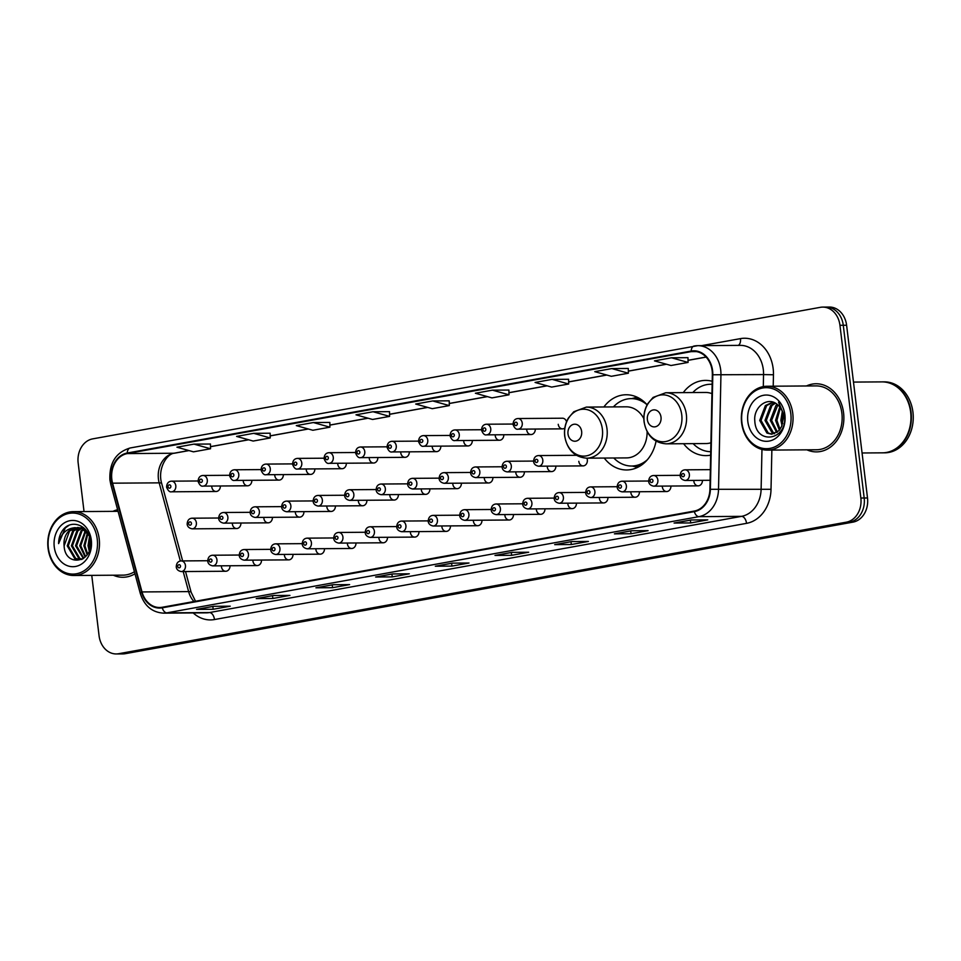 <?xml version="1.0" encoding="UTF-8"?>
<svg xmlns="http://www.w3.org/2000/svg" width="961" height="961" viewBox="0 0 961 961"><rect width="100%" height="100%" fill="white"/><g stroke="black" fill="none" stroke-linecap="round" stroke-linejoin="round"><path stroke-width="1.44" d="M683.607 443.718A37.611 30.464 -90.4 0 0 706.047 455.622A37.611 30.464 -90.4 0 0 710.647 455.154M604.241 458.061A37.611 30.464 -90.4 0 0 626.68 469.965A37.611 30.464 -90.4 0 0 656.063 441.147M252.935 561.008A5.322 4.312 -90.4 0 0 257.236 565.561A5.322 4.312 -90.4 0 0 261.512 560.059M284.432 555.314A5.322 4.312 -90.4 0 0 288.732 559.867A5.322 4.312 -90.4 0 0 293.009 554.365M315.929 549.62A5.322 4.312 -90.4 0 0 320.229 554.173A5.322 4.312 -90.4 0 0 324.494 548.671M347.426 543.926A5.322 4.312 -90.4 0 0 351.726 548.479A5.322 4.312 -90.4 0 0 355.99 542.977M378.922 538.232A5.322 4.312 -90.4 0 0 383.223 542.785A5.322 4.312 -90.4 0 0 387.487 537.283M410.407 532.538A5.322 4.312 -90.4 0 0 414.708 537.091A5.322 4.312 -90.4 0 0 418.984 531.589M441.904 526.844A5.322 4.312 -90.4 0 0 446.204 531.397A5.322 4.312 -90.4 0 0 450.481 525.895M473.401 521.15A5.322 4.312 -90.4 0 0 477.701 525.703A5.322 4.312 -90.4 0 0 481.978 520.201M504.897 515.456A5.322 4.312 -90.4 0 0 509.198 520.009A5.322 4.312 -90.4 0 0 513.462 514.507M536.394 509.762A5.322 4.312 -90.4 0 0 540.695 514.315A5.322 4.312 -90.4 0 0 544.959 508.813M567.879 504.069A5.322 4.312 -90.4 0 0 572.179 508.621A5.322 4.312 -90.4 0 0 576.456 503.12M599.376 498.375A5.322 4.312 -90.4 0 0 603.676 502.927A5.322 4.312 -90.4 0 0 607.953 497.426M630.872 492.681A5.322 4.312 -90.4 0 0 635.173 497.233A5.322 4.312 -90.4 0 0 639.449 491.732M662.369 486.987A5.322 4.312 -90.4 0 0 666.67 491.539A5.322 4.312 -90.4 0 0 670.934 486.038M693.866 481.293A5.322 4.312 -90.4 0 0 698.167 485.846A5.322 4.312 -90.4 0 0 702.431 480.344M221.438 566.702A5.322 4.312 -90.4 0 0 225.751 571.254A5.322 4.312 -90.4 0 0 230.015 565.753M263.855 518.279A5.322 4.312 -90.4 0 0 268.167 522.832A5.322 4.312 -90.4 0 0 272.431 517.33M295.351 512.585A5.322 4.312 -90.4 0 0 299.652 517.138A5.322 4.312 -90.4 0 0 303.928 511.636M326.848 506.891A5.322 4.312 -90.4 0 0 331.149 511.444A5.322 4.312 -90.4 0 0 335.425 505.942M358.345 501.198A5.322 4.312 -90.4 0 0 362.645 505.75A5.322 4.312 -90.4 0 0 366.91 500.249M389.842 495.504A5.322 4.312 -90.4 0 0 394.142 500.056A5.322 4.312 -90.4 0 0 398.407 494.555M421.326 489.81A5.322 4.312 -90.4 0 0 425.639 494.362A5.322 4.312 -90.4 0 0 429.903 488.861M452.823 484.116A5.322 4.312 -90.4 0 0 457.124 488.668A5.322 4.312 -90.4 0 0 461.4 483.167M484.32 478.422A5.322 4.312 -90.4 0 0 488.62 482.975A5.322 4.312 -90.4 0 0 492.897 477.473M515.817 472.728A5.322 4.312 -90.4 0 0 520.117 477.281A5.322 4.312 -90.4 0 0 524.382 471.779M547.314 467.034A5.322 4.312 -90.4 0 0 551.614 471.587A5.322 4.312 -90.4 0 0 555.878 466.085M578.81 461.34A5.322 4.312 -90.4 0 0 583.111 465.893A5.322 4.312 -90.4 0 0 587.327 459.802A5.322 4.312 -90.4 0 0 586.919 458.181M232.37 523.973A5.322 4.312 -90.4 0 0 236.67 528.526A5.322 4.312 -90.4 0 0 240.935 523.024M400.761 452.775A5.322 4.312 -90.4 0 0 405.061 457.328A5.322 4.312 -90.4 0 0 409.326 451.826M432.258 447.081A5.322 4.312 -90.4 0 0 436.558 451.634A5.322 4.312 -90.4 0 0 440.823 446.132M274.786 475.551A5.322 4.312 -90.4 0 0 279.086 480.104A5.322 4.312 -90.4 0 0 283.351 474.602M463.743 441.387A5.322 4.312 -90.4 0 0 468.055 445.94A5.322 4.312 -90.4 0 0 472.319 440.438M243.289 481.245A5.322 4.312 -90.4 0 0 247.59 485.798A5.322 4.312 -90.4 0 0 251.854 480.296M369.264 458.469A5.322 4.312 -90.4 0 0 373.565 463.022A5.322 4.312 -90.4 0 0 377.841 457.52M306.271 469.857A5.322 4.312 -90.4 0 0 310.571 474.41A5.322 4.312 -90.4 0 0 314.848 468.908M337.767 464.163A5.322 4.312 -90.4 0 0 342.068 468.716A5.322 4.312 -90.4 0 0 346.344 463.214M495.239 435.693A5.322 4.312 -90.4 0 0 499.54 440.246A5.322 4.312 -90.4 0 0 503.816 434.744M526.736 429.999A5.322 4.312 -90.4 0 0 531.037 434.552A5.322 4.312 -90.4 0 0 535.313 429.05M558.233 424.306A5.322 4.312 -90.4 0 0 562.533 428.858A5.322 4.312 -90.4 0 0 564.852 428.005M211.792 486.939A5.322 4.312 -90.4 0 0 216.093 491.491A5.322 4.312 -90.4 0 0 220.369 485.99M712.209 381.277A37.611 30.464 -90.4 0 0 705.518 380.4A37.611 30.464 -90.4 0 0 683.247 392.629M647.113 404.833A37.611 30.464 -90.4 0 0 626.152 394.755A37.611 30.464 -90.4 0 0 603.88 406.971M566.558 421.759A5.322 4.312 -90.4 0 0 562.461 418.215L517.943 418.528A5.322 4.312 89.6 0 1 522.243 423.08A5.322 4.312 89.6 0 1 518.015 429.171C516.153 429.663 514.495 428.113 513.03 424.534C513.198 420.774 514.832 418.78 517.943 418.528M91.763 575.375L99.067 635.75A21.286 17.25 -90.4 0 0 116.281 653.948L122.936 653.9A21.286 17.25 -90.4 0 0 125.326 653.672L852.996 522.123A21.286 17.25 -90.4 0 0 867.507 497.978L846.605 325.25A21.286 17.25 -90.4 0 0 829.403 307.052L826.076 307.076A21.286 17.25 -90.4 0 1 843.277 325.274A21.286 17.25 -90.4 0 0 826.076 307.076L822.748 307.1A21.286 17.25 -90.4 0 0 820.346 307.328L92.676 438.877A21.286 17.25 -90.4 0 0 78.165 463.022L84.039 511.564M119.608 653.924A21.286 17.25 -90.4 0 0 121.999 653.696L849.668 522.147A21.286 17.25 -90.4 0 0 864.179 498.002L843.277 325.274L864.179 498.002A21.286 17.25 -90.4 0 1 849.668 522.147L121.999 653.696A21.286 17.25 -90.4 0 1 119.608 653.924M113.35 575.219A34.055 27.593 -90.4 0 0 122.972 577.273A34.055 27.593 -90.4 0 0 134.972 573.789A34.055 27.593 -90.4 0 1 122.972 577.273A34.055 27.593 -90.4 0 1 113.35 575.219M806.916 449.832A34.055 27.593 -90.4 0 0 816.526 451.886A34.055 27.593 -90.4 0 0 843.578 412.894A34.055 27.593 -90.4 0 0 816.045 383.763A34.055 27.593 -90.4 0 0 806.459 385.962A34.055 27.593 -90.4 0 1 816.045 383.763L816.045 383.763A34.055 27.593 -90.4 0 1 843.578 412.894A34.055 27.593 -90.4 0 1 816.526 451.886A34.055 27.593 -90.4 0 1 806.916 449.832M111.824 479.335A22.704 18.391 89.6 0 1 127.308 453.58L691.247 351.618A22.704 18.391 89.6 0 1 693.806 351.378A22.704 18.391 89.6 0 1 712.353 374.754L709.927 489.269A22.704 18.391 89.6 0 1 694.25 511.072L162.193 607.268A22.704 18.391 89.6 0 1 159.634 607.508A22.704 18.391 89.6 0 1 142.024 591.94L112.581 483.179A22.704 18.391 89.6 0 1 111.824 479.335M111.38 479.419A23.28 18.848 -90.4 0 0 112.137 483.359L141.591 592.12A23.28 18.848 -90.4 0 0 162.253 607.82L694.322 511.636A23.28 18.848 -90.4 0 0 710.383 489.281L712.81 374.766A23.28 18.848 -90.4 0 0 691.175 351.053L127.236 453.015A23.28 18.848 -90.4 0 0 111.38 479.419M568.6 379.283L552.119 379.367L535.073 382.454L551.626 387.091L568.684 384.004L568.6 379.247M210.447 444.03L193.978 444.114L176.92 447.201L193.473 451.838L210.531 448.763L210.447 444.006M389.529 411.656L373.048 411.74L355.99 414.828L372.544 419.464L389.601 416.389L389.529 411.62M117.626 509.726A34.055 27.593 -90.4 0 0 112.905 511.36A34.055 27.593 -90.4 0 1 117.626 509.726M116.281 653.948A21.286 17.25 -90.4 0 0 118.671 653.72L846.341 522.171A21.286 17.25 -90.4 0 0 860.852 498.026L839.95 325.298A21.286 17.25 -90.4 0 0 822.748 307.1M571.747 541.548L588.396 541.439L571.339 544.515L554.689 544.635L571.747 541.548M631.437 530.76L648.086 530.64L631.029 533.727L614.391 533.848L631.437 530.76M691.127 519.973L707.777 519.853L690.719 522.94L674.081 523.048L691.127 519.973M392.677 573.933L409.314 573.813L392.268 576.888L375.619 577.008L392.677 573.933M332.986 584.72L349.624 584.6L332.566 587.688L315.929 587.808L332.986 584.72M273.296 595.508L289.934 595.4L272.876 598.475L256.239 598.595L273.296 595.508M213.594 606.307L230.244 606.187L213.186 609.274L196.549 609.382L213.594 606.307M512.057 552.347L528.706 552.227L511.648 555.314L494.999 555.434L512.057 552.347M452.367 563.134L469.004 563.014L451.958 566.101L435.309 566.221L452.367 563.134M611.809 368.58L594.763 371.655L611.316 376.304L628.374 373.216L628.29 368.459L611.809 368.58L628.374 373.216M671.511 357.78L654.453 360.868L671.006 365.504L688.064 362.429L687.98 357.672L671.511 357.78L688.064 362.429M313.358 422.54L296.3 425.615L312.854 430.264L329.911 427.177L329.839 422.42L313.358 422.54L329.911 427.177M253.668 433.327L236.61 436.414L253.163 441.051L270.221 437.964L270.137 433.207L253.668 433.327L270.221 437.964M492.428 390.154L475.371 393.241L491.936 397.89L508.982 394.803L508.91 390.046L492.428 390.154L508.982 394.803M432.738 400.953L415.681 404.028L432.246 408.677L449.292 405.59L449.219 400.833L432.738 400.953L449.292 405.59M451.958 566.101L451.61 563.302M511.648 555.314L511.312 552.515M213.186 609.274L212.849 606.463M272.876 598.475L272.54 595.676M332.566 587.688L332.23 584.889M392.268 576.888L391.92 574.089M690.719 522.94L690.382 520.129M631.029 533.727L630.692 530.928M571.339 544.515L571.002 541.716M373.048 411.74L389.601 416.389M193.978 444.114L210.531 448.763M552.119 379.367L568.684 384.004M97.241 539.157A30.512 24.722 -90.4 0 0 69.144 513.378A30.512 24.722 -90.4 0 0 48.35 547.986A30.512 24.722 -90.4 0 0 76.448 573.765A30.512 24.722 -90.4 0 0 97.241 539.157M99.211 538.941A31.929 25.863 -90.4 0 0 73.408 511.636A31.929 25.863 -90.4 0 0 48.05 548.19A31.929 25.863 -90.4 0 0 73.853 575.495A31.929 25.863 -90.4 0 0 99.211 538.941M89.157 550.761L88.04 545.692L89.421 536.743M89.673 549.139L89.073 545.692L89.866 538.388M87.127 554.737L83.871 545.728L87.379 532.983M87.631 553.956L84.916 545.716L87.907 533.715M85.169 557.068L79.715 545.752L85.277 530.736M85.649 556.587L80.748 545.752L85.805 531.217M83.355 558.569L75.547 545.788L81.012 530.868L83.187 529.223M83.787 558.257L76.592 545.776L82.045 530.868L83.715 529.547M81.325 559.326L78.79 558.401L71.39 545.812L76.844 530.904L81.108 528.226M81.841 559.182L79.823 558.401L72.435 545.812L77.889 530.892L81.625 528.442M83.175 558.701L79.246 559.566L74.622 558.437L67.234 545.848L72.688 530.928L79.03 527.673M81.985 559.398L79.246 559.566M79.775 559.554L75.667 558.425L68.267 545.836L73.721 530.928L79.547 527.769M83.703 528.922L84.496 528.526M84.232 529.211L84.832 528.862M81.108 527.469L83.619 527.721M82.141 527.469L83.367 527.517M64.111 545.86C65.132 568.263 93.902 562.461 90.298 540.899C89.133 525.547 71.655 518.592 63.066 529.787C60.111 533.691 58.633 538.304 58.609 543.626C60.807 533.835 66.285 528.514 75.042 527.673A16.037 12.998 -90.4 0 0 64.111 545.86L69.564 530.952L77.469 527.505M75.042 527.673L82.069 528.634L89.001 535.541M77.985 527.493L83.114 528.622L86.586 530.965M54.26 546.917A23.136 18.739 -90.4 0 0 75.571 566.461A23.136 18.739 -90.4 0 0 91.331 540.226A23.136 18.739 -90.4 0 0 70.033 520.682A23.136 18.739 -90.4 0 0 54.26 546.917M73.853 575.495L122.96 575.146A31.929 25.863 -90.4 0 0 134.42 571.747M58.609 543.626L65.288 527.961L68.796 525.439M581.645 431.489A8.517 6.895 -90.4 0 0 573.801 424.294A8.517 6.895 -90.4 0 0 567.999 433.952A8.517 6.895 -90.4 0 0 575.843 441.147A8.517 6.895 -90.4 0 0 581.645 431.489M643.858 418.672A25.551 20.698 -90.4 0 0 626.236 406.815L586.354 407.092L573.777 411.752L568.407 418.023C565.212 423.525 563.975 429.579 564.708 436.162C567.23 449.796 574.57 457.148 586.715 458.181A25.551 20.698 -90.4 0 0 607.004 428.942A25.551 20.698 -90.4 0 0 586.354 407.092M647.005 404.713A33.707 27.304 -90.4 0 0 631.173 398.623A33.707 27.304 -90.4 0 0 613.418 406.899M643.245 401.061A33.707 27.304 -90.4 0 0 632.843 398.611L631.173 398.623M613.779 457.989A33.707 27.304 -90.4 0 0 631.653 466.025L633.311 466.013A33.707 27.304 -90.4 0 0 643.678 463.406M631.653 466.025A33.707 27.304 -90.4 0 0 647.402 459.706M586.715 458.181L626.596 457.904A25.551 20.698 -90.4 0 0 647.101 431.633M661.012 417.146A8.517 6.895 -90.4 0 0 653.168 409.951A8.517 6.895 -90.4 0 0 647.366 419.609A8.517 6.895 -90.4 0 0 655.21 426.804A8.517 6.895 -90.4 0 0 661.012 417.146M711.957 393.65A25.551 20.698 -90.4 0 0 705.602 392.46L665.721 392.749L653.132 397.398L647.774 403.668C644.579 409.182 643.341 415.224 644.074 421.819C646.597 435.453 653.924 442.793 666.081 443.838A25.551 20.698 -90.4 0 0 686.358 414.587A25.551 20.698 -90.4 0 0 665.721 392.749M712.149 384.316A33.707 27.304 -90.4 0 0 710.539 384.268A33.707 27.304 -90.4 0 0 692.785 392.556M693.145 443.646A33.707 27.304 -90.4 0 0 710.72 451.682M666.081 443.838L705.963 443.55A25.551 20.698 -90.4 0 0 710.912 442.781M790.807 413.759A30.512 24.722 -90.4 0 0 762.71 387.992A30.512 24.722 -90.4 0 0 741.916 422.6A30.512 24.722 -90.4 0 0 770.013 448.367A30.512 24.722 -90.4 0 0 790.807 413.759M792.777 413.554A31.929 25.863 -90.4 0 0 766.962 386.25A31.929 25.863 -90.4 0 0 741.616 422.804A31.929 25.863 -90.4 0 0 767.419 450.108A31.929 25.863 -90.4 0 0 792.777 413.554M767.419 450.108L816.514 449.76A31.929 25.863 -90.4 0 0 841.872 413.206A31.929 25.863 -90.4 0 0 816.069 385.902L766.962 386.25M862.065 452.979L882.486 452.835A35.485 28.746 -90.4 0 0 910.656 412.221A35.485 28.746 -90.4 0 0 881.982 381.889L853.488 382.082M882.691 452.835A35.485 28.746 -90.4 0 0 882.907 452.835A35.485 28.746 -90.4 0 0 911.076 412.221A35.485 28.746 -90.4 0 0 882.402 381.877A35.485 28.746 -90.4 0 0 882.198 381.877M882.907 452.835L884.781 452.823A35.485 28.746 -90.4 0 0 912.95 412.209A35.485 28.746 -90.4 0 0 884.276 381.865L882.402 381.877M782.026 425.651L780.861 420.317L782.302 411.44M782.722 423.705L782.182 420.305L782.927 413.41M779.371 430.204L775.575 420.353L779.779 406.935M780.032 429.351L776.896 420.341L780.416 407.788M776.752 432.546L770.29 420.389L775.935 405.47L777.233 404.425M777.401 432.078L771.611 420.377L777.857 404.941M774.122 433.783L772.212 433.015L765.004 420.425L770.65 405.506L774.842 402.887M774.782 433.555L773.533 433.003L766.325 420.413L771.971 405.506L775.419 403.2M781.641 426.492L783.371 415.825C782.722 411.056 780.752 407.32 777.485 404.641C767.947 395.86 753.364 407.02 754.793 420.786C755.73 445.556 787.431 440.378 784.536 416.341L778.554 402.191L783.888 415.488L781.641 426.492L778.903 430.732L771.491 434.192L766.926 433.051L759.719 420.462L765.364 405.542L772.968 402.13M772.139 434.156L768.247 433.039L761.04 420.45L766.686 405.542L773.317 402.239M747.826 421.531A23.136 18.739 -90.4 0 0 769.136 441.075A23.136 18.739 -90.4 0 0 784.897 414.828A23.136 18.739 -90.4 0 0 763.587 395.283A23.136 18.739 -90.4 0 0 747.826 421.531M125.326 653.672L118.671 653.72M846.605 325.25L839.95 325.298M867.507 497.978L860.852 498.026M852.996 522.123L846.341 522.171M127.308 453.58L173.905 453.244A22.704 18.391 -90.4 0 0 158.433 478.998A22.704 18.391 -90.4 0 0 159.178 482.854L180.344 560.996M701.614 345.648L740.475 338.62A7.099 4.12 -100.2 0 1 738.288 345.383M740.475 338.62A35.485 28.746 89.6 0 1 773.149 368.592A35.485 28.746 89.6 0 1 773.461 374.766L773.209 386.202M712.81 374.766L763.551 374.586A28.386 22.992 -90.4 0 0 763.31 369.649A28.386 22.992 -90.4 0 0 740.366 345.371L697.758 345.672A28.386 22.992 89.6 0 1 720.942 374.886L718.516 489.401A28.386 22.992 89.6 0 1 698.923 516.658L166.866 612.854A7.099 4.12 -100.2 0 1 162.253 607.82M130.612 447.934A7.099 4.12 79.8 0 0 130.203 447.97C115.921 452.259 109.158 462.914 109.914 479.947L110.815 484.56A7.099 1.285 -15.2 0 1 112.137 483.359M694.322 511.636A7.099 4.12 79.8 0 0 698.923 516.658L741.532 516.357A28.386 22.992 -90.4 0 0 761.124 489.101L761.965 449.424M710.383 489.281L771.022 489.281A35.485 28.746 89.6 0 1 746.541 523.349L214.483 619.545A35.485 28.746 89.6 0 1 193.185 612.938M110.815 484.56L140.258 593.321A7.099 1.285 -15.2 0 1 141.591 592.12M214.483 619.545A7.099 4.12 -100.2 0 0 209.462 612.553L166.866 612.854A28.386 22.992 89.6 0 1 163.658 613.154L206.267 612.854A28.386 22.992 -90.4 0 0 209.462 612.553L741.532 516.357A7.099 4.12 -100.2 0 1 746.541 523.349M694.563 345.972A28.386 22.992 89.6 0 1 697.758 345.672L130.203 447.97A7.099 4.12 79.8 0 0 127.236 453.015M691.175 351.053A7.099 4.12 -100.2 0 1 694.154 346.008M771.863 450.072L771.022 489.281M763.298 386.598L763.551 374.586L773.461 374.766M691.247 351.618L696.365 351.582M706.071 357.036L688.028 360.303M666.381 364.207L628.338 371.09M606.691 375.006L568.648 381.877M547.001 385.793L508.958 392.677M487.299 396.581L449.255 403.464M427.609 407.38L389.565 414.251M367.919 418.167L329.875 425.05M308.229 428.966L270.185 435.838M248.539 439.754L210.495 446.637M188.849 450.541L173.905 453.244A12.769 7.412 -100.2 0 0 174.65 453.184C166.938 453.256 157.268 468.968 161.7 483.527A12.769 2.318 164.8 0 0 159.178 482.854L112.581 483.179M142.024 591.94L188.62 591.604A22.704 18.391 -90.4 0 0 193.966 601.514M183.191 571.555L188.62 591.604A12.769 2.318 164.8 0 1 191.143 592.288L195.515 601.238M602.391 429.267A23.472 19.004 -90.4 0 0 580.78 409.446A23.472 19.004 -90.4 0 0 564.792 436.054A23.472 19.004 -90.4 0 0 586.402 455.874A23.472 19.004 -90.4 0 0 602.391 429.267M639.75 398.587A34.019 27.557 -90.4 0 0 632.05 398.611M632.53 466.025A34.019 27.557 -90.4 0 0 640.218 465.929M681.757 414.912A23.472 19.004 -90.4 0 0 660.147 395.091A23.472 19.004 -90.4 0 0 644.158 421.711A23.472 19.004 -90.4 0 0 665.769 441.531A23.472 19.004 -90.4 0 0 681.757 414.912M712.149 384.148A34.019 27.557 -90.4 0 0 711.416 384.268M175.803 485.713A5.322 4.312 89.6 0 1 171.575 491.804C169.713 492.296 168.055 490.759 166.589 487.167C166.758 483.407 168.391 481.413 171.502 481.161A5.322 4.312 89.6 0 1 175.803 485.713M168.031 486.759A1.778 1.441 -90.4 0 0 170.878 486.242A1.778 1.441 -90.4 0 0 168.031 486.759M207.3 480.019A5.322 4.312 89.6 0 1 203.071 486.11C201.209 486.602 199.552 485.065 198.086 481.473C198.254 477.713 199.888 475.719 202.987 475.467A5.322 4.312 89.6 0 1 207.3 480.019M199.528 481.065A1.778 1.441 -90.4 0 0 202.375 480.548A1.778 1.441 -90.4 0 0 199.528 481.065M238.784 474.326A5.322 4.312 89.6 0 1 234.568 480.416C232.706 480.908 231.048 479.371 229.583 475.779C229.751 472.019 231.385 470.025 234.484 469.773A5.322 4.312 89.6 0 1 238.784 474.326M231.024 475.371A1.778 1.441 -90.4 0 0 233.871 474.854A1.778 1.441 -90.4 0 0 231.024 475.371M270.281 468.632A5.322 4.312 89.6 0 1 266.053 474.722C264.203 475.214 262.545 473.677 261.08 470.085C261.236 466.325 262.87 464.331 265.981 464.079A5.322 4.312 89.6 0 1 270.281 468.632M262.521 469.677A1.778 1.441 -90.4 0 0 265.356 469.16A1.778 1.441 -90.4 0 0 262.521 469.677M301.778 462.938A5.322 4.312 89.6 0 1 297.55 469.028C295.7 469.521 294.03 467.983 292.564 464.391C292.733 460.631 294.366 458.637 297.478 458.385A5.322 4.312 89.6 0 1 301.778 462.938M294.018 463.983A1.778 1.441 -90.4 0 0 296.853 463.466A1.778 1.441 -90.4 0 0 294.018 463.983M333.275 457.244A5.322 4.312 89.6 0 1 329.046 463.334C327.184 463.827 325.527 462.289 324.061 458.697C324.229 454.937 325.863 452.943 328.974 452.691A5.322 4.312 89.6 0 1 333.275 457.244M325.503 458.289A1.778 1.441 -90.4 0 0 328.35 457.772A1.778 1.441 -90.4 0 0 325.503 458.289M364.772 451.55A5.322 4.312 89.6 0 1 360.543 457.64C358.681 458.133 357.024 456.595 355.558 453.003C355.726 449.243 357.36 447.249 360.471 446.997A5.322 4.312 89.6 0 1 364.772 451.55M356.999 452.595A1.778 1.441 -90.4 0 0 359.846 452.078A1.778 1.441 -90.4 0 0 356.999 452.595M396.256 445.856A5.322 4.312 89.6 0 1 392.04 451.946C390.178 452.439 388.52 450.901 387.055 447.309C387.223 443.55 388.857 441.555 391.956 441.303A5.322 4.312 89.6 0 1 396.256 445.856M388.496 446.901A1.778 1.441 -90.4 0 0 391.343 446.385A1.778 1.441 -90.4 0 0 388.496 446.901M427.753 440.162A5.322 4.312 89.6 0 1 423.525 446.252C421.675 446.745 420.017 445.207 418.552 441.616C418.708 437.856 420.353 435.862 423.453 435.609A5.322 4.312 89.6 0 1 427.753 440.162M419.993 441.207A1.778 1.441 -90.4 0 0 422.828 440.691A1.778 1.441 -90.4 0 0 419.993 441.207M459.25 434.468A5.322 4.312 89.6 0 1 455.021 440.558C453.172 441.051 451.502 439.513 450.048 435.922C450.204 432.162 451.838 430.168 454.949 429.915A5.322 4.312 89.6 0 1 459.25 434.468M451.49 435.513A1.778 1.441 -90.4 0 0 454.325 434.997A1.778 1.441 -90.4 0 0 451.49 435.513M490.747 428.774A5.322 4.312 89.6 0 1 486.518 434.865C484.656 435.357 482.999 433.819 481.533 430.228C481.701 426.468 483.335 424.474 486.446 424.221A5.322 4.312 89.6 0 1 490.747 428.774M482.975 429.819A1.778 1.441 -90.4 0 0 485.822 429.303A1.778 1.441 -90.4 0 0 482.975 429.819M514.471 424.125A1.778 1.441 -90.4 0 0 517.318 423.609A1.778 1.441 -90.4 0 0 514.471 424.125M218.627 518.015L192.068 518.195A5.322 4.312 89.6 0 1 196.368 522.748A5.322 4.312 89.6 0 1 192.152 528.838L236.67 528.526M191.455 523.277A1.778 1.441 -90.4 0 0 188.608 523.793A1.778 1.441 -90.4 0 0 191.455 523.277M250.112 512.321L223.565 512.501A5.322 4.312 89.6 0 1 227.865 517.054A5.322 4.312 89.6 0 1 223.637 523.144L268.167 522.832M222.94 517.583A1.778 1.441 -90.4 0 0 220.105 518.099A1.778 1.441 -90.4 0 0 222.94 517.583M281.609 506.627L255.061 506.807A5.322 4.312 89.6 0 1 259.362 511.36A5.322 4.312 89.6 0 1 255.133 517.45L299.652 517.138M254.437 511.889A1.778 1.441 -90.4 0 0 251.602 512.405A1.778 1.441 -90.4 0 0 254.437 511.889M313.106 500.933L286.558 501.113A5.322 4.312 89.6 0 1 290.859 505.666A5.322 4.312 89.6 0 1 286.63 511.757L331.149 511.444M285.934 506.195A1.778 1.441 -90.4 0 0 283.087 506.711A1.778 1.441 -90.4 0 0 285.934 506.195M344.603 495.239L318.055 495.42A5.322 4.312 89.6 0 1 322.355 499.972A5.322 4.312 89.6 0 1 318.127 506.063L362.645 505.75M317.43 500.501A1.778 1.441 -90.4 0 0 314.583 501.017A1.778 1.441 -90.4 0 0 317.43 500.501M376.099 489.545L349.54 489.726A5.322 4.312 89.6 0 1 353.84 494.278A5.322 4.312 89.6 0 1 349.624 500.369L394.142 500.056M348.927 494.807A1.778 1.441 -90.4 0 0 346.08 495.323A1.778 1.441 -90.4 0 0 348.927 494.807M407.584 483.851L381.036 484.032A5.322 4.312 89.6 0 1 385.337 488.584A5.322 4.312 89.6 0 1 381.109 494.675L425.639 494.362M380.412 489.113A1.778 1.441 -90.4 0 0 377.577 489.63A1.778 1.441 -90.4 0 0 380.412 489.113M439.081 478.158L412.533 478.338A5.322 4.312 89.6 0 1 416.834 482.89A5.322 4.312 89.6 0 1 412.605 488.981L457.124 488.668M411.909 483.419A1.778 1.441 -90.4 0 0 409.074 483.936A1.778 1.441 -90.4 0 0 411.909 483.419M470.578 472.464L444.03 472.644A5.322 4.312 89.6 0 1 448.331 477.197A5.322 4.312 89.6 0 1 444.102 483.287L488.62 482.975M443.405 477.725A1.778 1.441 -90.4 0 0 440.558 478.242A1.778 1.441 -90.4 0 0 443.405 477.725M502.074 466.77L475.527 466.95A5.322 4.312 89.6 0 1 479.827 471.503A5.322 4.312 89.6 0 1 475.599 477.593L520.117 477.281M474.902 472.031A1.778 1.441 -90.4 0 0 472.055 472.548A1.778 1.441 -90.4 0 0 474.902 472.031M533.571 461.076L507.012 461.256A5.322 4.312 89.6 0 1 511.312 465.809A5.322 4.312 89.6 0 1 507.096 471.899L551.614 471.587M506.399 466.337A1.778 1.441 -90.4 0 0 503.552 466.854A1.778 1.441 -90.4 0 0 506.399 466.337M576.36 455.298L538.508 455.562A5.322 4.312 89.6 0 1 542.809 460.115A5.322 4.312 89.6 0 1 538.58 466.205L583.111 465.893M537.884 460.643A1.778 1.441 -90.4 0 0 535.049 461.16A1.778 1.441 -90.4 0 0 537.884 460.643M207.696 560.731L181.149 560.924A5.322 4.312 89.6 0 1 185.449 565.476A5.322 4.312 89.6 0 1 181.221 571.567L225.751 571.254M180.524 566.005A1.778 1.441 -90.4 0 0 177.689 566.522A1.778 1.441 -90.4 0 0 180.524 566.005M239.193 555.038L212.645 555.23A5.322 4.312 89.6 0 1 216.946 559.782A5.322 4.312 89.6 0 1 212.717 565.873L257.236 565.561M212.021 560.311A1.778 1.441 -90.4 0 0 209.186 560.828A1.778 1.441 -90.4 0 0 212.021 560.311M270.69 549.344L244.142 549.536A5.322 4.312 89.6 0 1 248.443 554.089A5.322 4.312 89.6 0 1 244.214 560.179L288.732 559.867M243.517 554.617A1.778 1.441 -90.4 0 0 240.67 555.134A1.778 1.441 -90.4 0 0 243.517 554.617M302.186 543.65L275.639 543.842A5.322 4.312 89.6 0 1 279.939 548.395A5.322 4.312 89.6 0 1 275.711 554.485L320.229 554.173M275.014 548.923A1.778 1.441 -90.4 0 0 272.167 549.44A1.778 1.441 -90.4 0 0 275.014 548.923M333.683 537.956L307.124 538.148A5.322 4.312 89.6 0 1 311.424 542.701A5.322 4.312 89.6 0 1 307.208 548.791L351.726 548.479M306.511 543.229A1.778 1.441 -90.4 0 0 303.664 543.746A1.778 1.441 -90.4 0 0 306.511 543.229M365.168 532.262L338.62 532.454A5.322 4.312 89.6 0 1 342.921 537.007A5.322 4.312 89.6 0 1 338.692 543.097L383.223 542.785M337.996 537.535A1.778 1.441 -90.4 0 0 335.161 538.052A1.778 1.441 -90.4 0 0 337.996 537.535M396.665 526.568L370.117 526.76A5.322 4.312 89.6 0 1 374.418 531.313A5.322 4.312 89.6 0 1 370.189 537.403L414.708 537.091M369.492 531.841A1.778 1.441 -90.4 0 0 366.658 532.358A1.778 1.441 -90.4 0 0 369.492 531.841M428.162 520.874L401.614 521.066A5.322 4.312 89.6 0 1 405.914 525.619A5.322 4.312 89.6 0 1 401.686 531.709L446.204 531.397M400.989 526.147A1.778 1.441 -90.4 0 0 398.142 526.664A1.778 1.441 -90.4 0 0 400.989 526.147M459.658 515.18L433.111 515.372A5.322 4.312 89.6 0 1 437.411 519.925A5.322 4.312 89.6 0 1 433.183 526.015L477.701 525.703M432.486 520.454A1.778 1.441 -90.4 0 0 429.639 520.97A1.778 1.441 -90.4 0 0 432.486 520.454M491.155 509.486L464.595 509.678A5.322 4.312 89.6 0 1 468.896 514.231A5.322 4.312 89.6 0 1 464.68 520.321L509.198 520.009M463.983 514.76A1.778 1.441 -90.4 0 0 461.136 515.276A1.778 1.441 -90.4 0 0 463.983 514.76M522.64 503.792L496.092 503.984A5.322 4.312 89.6 0 1 500.393 508.537A5.322 4.312 89.6 0 1 496.164 514.628L540.695 514.315M495.468 509.066A1.778 1.441 -90.4 0 0 492.633 509.582A1.778 1.441 -90.4 0 0 495.468 509.066M554.137 498.098L527.589 498.291A5.322 4.312 89.6 0 1 531.889 502.843A5.322 4.312 89.6 0 1 527.661 508.934L572.179 508.621M526.964 503.372A1.778 1.441 -90.4 0 0 524.129 503.888A1.778 1.441 -90.4 0 0 526.964 503.372M585.633 492.404L559.086 492.597A5.322 4.312 89.6 0 1 563.386 497.149A5.322 4.312 89.6 0 1 559.158 503.24L603.676 502.927M558.461 497.678A1.778 1.441 -90.4 0 0 555.614 498.194A1.778 1.441 -90.4 0 0 558.461 497.678M617.13 486.71L590.583 486.903A5.322 4.312 89.6 0 1 594.883 491.455A5.322 4.312 89.6 0 1 590.655 497.546L635.173 497.233M589.958 491.984A1.778 1.441 -90.4 0 0 587.111 492.5A1.778 1.441 -90.4 0 0 589.958 491.984M648.627 481.017L622.067 481.209A5.322 4.312 89.6 0 1 626.38 485.761A5.322 4.312 89.6 0 1 622.151 491.852L666.67 491.539M621.455 486.29A1.778 1.441 -90.4 0 0 618.608 486.807A1.778 1.441 -90.4 0 0 621.455 486.29M680.112 475.323L653.564 475.515A5.322 4.312 89.6 0 1 657.865 480.068A5.322 4.312 89.6 0 1 653.648 486.158L698.167 485.846M652.951 480.596A1.778 1.441 -90.4 0 0 650.104 481.113A1.778 1.441 -90.4 0 0 652.951 480.596M710.335 469.641L685.061 469.821A5.322 4.312 89.6 0 1 689.361 474.374A5.322 4.312 89.6 0 1 685.133 480.464L710.119 480.284M684.436 474.902A1.778 1.441 -90.4 0 0 681.601 475.419A1.778 1.441 -90.4 0 0 684.436 474.902M140.258 593.321C144.27 605.826 152.066 612.445 163.658 613.154M161.7 483.527L182.65 560.912M185.521 571.543L191.143 592.288M706.119 357.096L688.028 360.363M666.526 364.255L628.338 371.15M606.823 375.042L568.648 381.949M547.133 385.829L508.958 392.737M487.443 396.629L449.255 403.524M427.753 407.416L389.565 414.323M368.063 418.215L329.875 425.11M308.373 429.002L270.185 435.91M248.683 439.79L210.495 446.697M188.993 450.589L174.65 453.184M452.535 563.134L435.645 566.185M392.845 573.921L375.955 576.984M333.155 584.72L316.253 587.772M273.453 595.508L256.563 598.559M213.762 606.307L196.873 609.358M512.225 552.347L495.335 555.398M571.915 541.548L555.026 544.611M631.605 530.76L614.716 533.811M691.295 519.973L674.406 523.024M118.059 511.324L73.408 511.636M632.23 466.025L637.66 467.358M631.761 398.611L637.155 397.205M712.149 384.256L710.539 384.268M711.116 384.268L712.161 383.992M216.093 491.491L171.575 491.804M198.05 480.98L171.502 481.161M247.59 485.798L203.071 486.11M229.547 475.287L202.987 475.467M279.086 480.104L234.568 480.416M261.044 469.593L234.484 469.773M310.571 474.41L266.053 474.722M292.528 463.899L265.981 464.079M342.068 468.716L297.55 469.028M324.025 458.205L297.478 458.385M373.565 463.022L329.046 463.334M355.522 452.511L328.974 452.691M405.061 457.328L360.543 457.64M387.019 446.817L360.471 446.997M436.558 451.634L392.04 451.946M418.515 441.123L391.956 441.303M468.055 445.94L423.525 446.252M450 435.429L423.453 435.609M499.54 440.246L455.021 440.558M481.497 429.735L454.949 429.915M531.037 434.552L486.518 434.865M512.994 424.041L486.446 424.221M562.533 428.858L518.015 429.171M192.068 518.195C188.969 518.447 187.335 520.442 187.167 524.201C187.455 526.676 189.113 528.226 192.152 528.838M223.565 512.501C220.465 512.754 218.82 514.748 218.664 518.508C218.952 520.982 220.61 522.532 223.637 523.144M255.061 506.807C251.95 507.06 250.316 509.054 250.16 512.814C250.437 515.288 252.106 516.838 255.133 517.45M286.558 501.113C283.447 501.366 281.813 503.36 281.645 507.12C281.933 509.594 283.603 511.144 286.63 511.757M318.055 495.42C314.944 495.672 313.31 497.666 313.142 501.426C313.43 503.9 315.088 505.45 318.127 506.063M349.54 489.726C346.44 489.978 344.807 491.972 344.639 495.732C344.927 498.206 346.585 499.756 349.624 500.369M381.036 484.032C377.937 484.284 376.292 486.278 376.135 490.038C376.424 492.512 378.081 494.062 381.109 494.675M412.533 478.338C409.422 478.59 407.788 480.584 407.632 484.344C407.92 486.819 409.578 488.368 412.605 488.981M444.03 472.644C440.919 472.896 439.285 474.89 439.117 478.65C439.405 481.125 441.075 482.674 444.102 483.287M475.527 466.95C472.416 467.202 470.782 469.196 470.614 472.956C470.902 475.431 472.56 476.98 475.599 477.593M507.012 461.256C503.912 461.508 502.279 463.502 502.11 467.262C502.399 469.737 504.057 471.286 507.096 471.899M538.508 455.562C535.409 455.814 533.763 457.808 533.607 461.568C533.896 464.043 535.553 465.592 538.58 466.205M181.149 560.924C178.049 561.164 176.404 563.17 176.247 566.93C176.536 569.405 178.193 570.954 181.221 571.567M212.645 555.23C209.534 555.47 207.9 557.476 207.744 561.236C208.032 563.711 209.69 565.26 212.717 565.873M244.142 549.536C241.031 549.776 239.397 551.782 239.229 555.542C239.517 558.017 241.187 559.566 244.214 560.179M275.639 543.842C272.528 544.082 270.894 546.088 270.726 549.848C271.014 552.323 272.672 553.872 275.711 554.485M307.124 538.148C304.024 538.388 302.391 540.394 302.222 544.154C302.511 546.629 304.169 548.178 307.208 548.791M338.62 532.454C335.521 532.694 333.875 534.7 333.719 538.46C334.008 540.935 335.665 542.485 338.692 543.097M370.117 526.76C367.006 527 365.372 529.006 365.216 532.766C365.504 535.241 367.162 536.791 370.189 537.403M401.614 521.066C398.503 521.306 396.869 523.313 396.701 527.072C396.989 529.547 398.659 531.097 401.686 531.709M433.111 515.372C429.999 515.613 428.366 517.619 428.198 521.379C428.486 523.853 430.144 525.403 433.183 526.015M464.595 509.678C461.496 509.919 459.863 511.925 459.694 515.685C459.983 518.159 461.64 519.709 464.68 520.321M496.092 503.984C492.993 504.225 491.347 506.231 491.191 509.991C491.479 512.465 493.137 514.015 496.164 514.628M527.589 498.291C524.478 498.531 522.844 500.537 522.688 504.297C522.976 506.771 524.634 508.321 527.661 508.934M559.086 492.597C555.975 492.837 554.341 494.843 554.173 498.603C554.461 501.077 556.131 502.627 559.158 503.24M590.583 486.903C587.471 487.143 585.838 489.149 585.669 492.909C585.958 495.383 587.615 496.933 590.655 497.546M622.067 481.209C618.968 481.449 617.334 483.455 617.166 487.215C617.455 489.69 619.112 491.239 622.151 491.852M653.564 475.515C650.465 475.755 648.831 477.761 648.663 481.521C648.951 483.996 650.609 485.545 653.648 486.158M685.061 469.821C681.95 470.061 680.316 472.067 680.16 475.827C680.448 478.302 682.106 479.851 685.133 480.464"/></g></svg>
